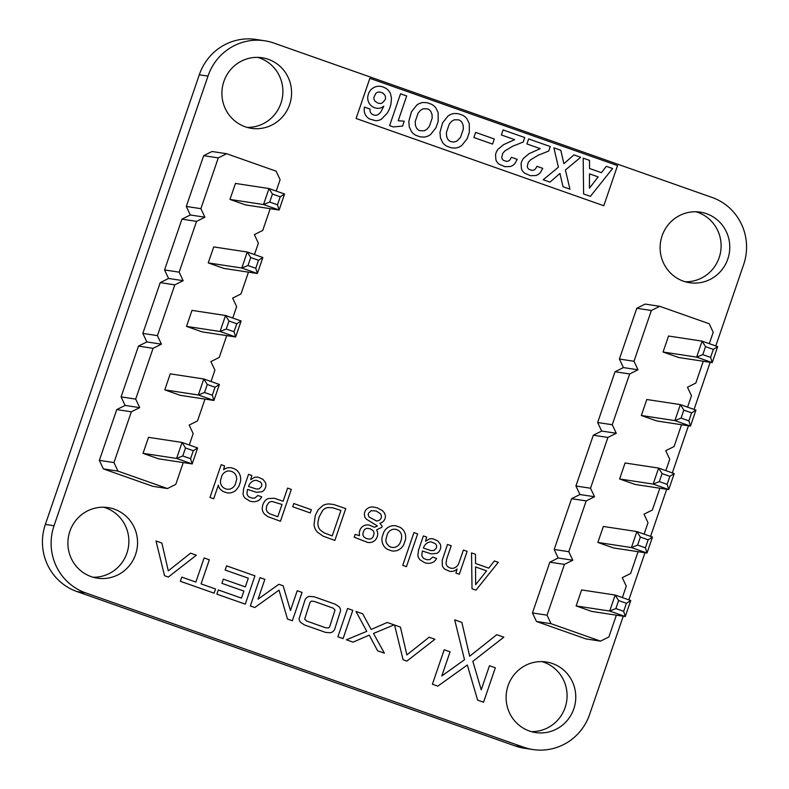 <?xml version="1.0" encoding="UTF-8"?>
<svg xmlns="http://www.w3.org/2000/svg" width="789" height="789" viewBox="0 0 789 789"><rect width="100%" height="100%" fill="white"/><g stroke="black" fill="none" stroke-linecap="round" stroke-linejoin="round"><path stroke-width="1.18" d="M651.369 310.481L636.782 308.262L645.136 304.09L659.732 306.31L651.369 310.481L633.991 361.263L637.995 369.794L629.642 373.956L612.254 424.738L616.268 433.269L607.905 437.441L590.517 488.223L594.531 496.745L586.178 500.916L568.79 551.698L572.794 560.229L564.441 564.391L547.053 615.173L551.067 623.704L600.528 641.132L608.891 636.96L616.347 615.173M709.301 343.669L713.207 332.268L709.203 323.746L659.732 306.31M636.782 308.262L619.395 359.044L633.991 361.263M619.395 359.044L623.399 367.575L615.045 371.737L597.658 422.519L601.672 431.05L593.308 435.222L575.921 486.004L579.935 494.525L571.581 498.697L554.194 549.479L558.198 558.001L549.844 562.172L532.457 612.954L536.471 621.485L585.941 638.912L600.528 641.132M622.373 597.579L626.279 586.178L622.265 577.656L630.618 573.485L638.084 551.689M644.11 534.104L648.006 522.703L644.002 514.181L652.355 510.01L659.821 488.213M665.837 470.629L669.743 459.228L665.729 450.697L674.092 446.525L681.548 424.738M687.574 407.144L691.48 395.743L687.466 387.221L695.819 383.05L703.285 361.254M663.066 352.022L696.628 357.121L712.211 362.615L678.648 357.506L663.066 352.022L668.549 336.025L702.102 341.134L717.684 346.618L713.335 349.389L710.603 357.387L712.211 362.615L717.684 346.618M641.339 415.497L674.891 420.606L681.075 418.121L688.866 420.862L690.474 426.09L656.921 420.991L641.339 415.497L646.812 399.5L680.365 404.609L695.947 410.102L691.608 412.864L683.816 410.122L680.365 404.609L674.891 420.606L690.474 426.09L695.947 410.102M619.602 478.972L653.154 484.081L659.338 481.596L667.129 484.338L668.737 489.574L635.184 484.466L619.602 478.972L625.075 462.985L658.637 468.084L674.22 473.578L669.871 476.339L662.079 473.597L658.637 468.084L653.154 484.081L668.737 489.574L674.22 473.578M576.138 605.932L609.69 611.041L615.874 608.556L623.665 611.297L625.273 616.525L591.72 611.426L576.138 605.932L581.611 589.935L615.164 595.044L630.746 600.528L626.407 603.299L618.615 600.557L615.164 595.044L609.69 611.041L625.273 616.525L630.746 600.528M597.865 542.457L631.427 547.556L647.01 553.05L613.447 547.941L597.865 542.457L603.348 526.46L636.901 531.569L652.483 537.053L648.134 539.824L645.402 547.822L647.01 553.05L652.483 537.053M623.399 367.575L637.995 369.794M615.045 371.737L629.642 373.956M597.658 422.519L612.254 424.738M601.672 431.05L616.268 433.269M593.308 435.222L607.905 437.441M575.921 486.004L590.517 488.223M579.935 494.525L594.531 496.745M571.581 498.697L586.178 500.916M554.194 549.479L568.79 551.698M558.198 558.001L572.794 560.229M549.844 562.172L564.441 564.391M532.457 612.954L547.053 615.173M536.471 621.485L551.067 623.704M705.544 346.637L702.812 354.636L696.628 357.121L702.102 341.134L705.544 346.637L713.335 349.389M645.402 547.822L637.611 545.071L631.427 547.556L636.901 531.569L640.343 537.072L648.134 539.824M702.812 354.636L710.603 357.387M681.075 418.121L683.816 410.122M688.866 420.862L691.608 412.864M659.338 481.596L662.079 473.597M667.129 484.338L669.871 476.339M615.874 608.556L618.615 600.557M623.665 611.297L626.407 603.299M637.611 545.071L640.343 537.072M218.277 157.889L203.68 155.67L212.044 151.498L226.63 153.727L218.277 157.889L200.889 208.671L204.903 217.202L196.54 221.374L179.152 272.156L183.166 280.677L174.813 284.849L157.425 335.631L161.429 344.162L153.076 348.324L135.688 399.106L139.702 407.637L131.339 411.809L113.961 462.591L117.965 471.112L167.436 488.539L175.789 484.377L183.255 462.581M276.209 191.076L280.115 179.675L276.101 171.154L226.63 153.727M203.68 155.67L186.293 206.452L200.889 208.671M186.293 206.452L190.307 214.983L181.953 219.145L164.566 269.937L168.57 278.458L160.216 282.63L142.829 333.412L146.843 341.933L138.479 346.105L121.092 396.887L125.106 405.418L116.752 409.58L99.365 460.362L103.369 468.893L152.839 486.32L167.436 488.539M189.281 444.986L193.177 433.595L189.173 425.064L197.526 420.892L204.992 399.106M211.008 381.511L214.914 370.11L210.9 361.589L219.263 357.417L226.719 335.621M232.745 318.036L236.651 306.635L232.637 298.104L240.99 293.942L248.456 272.146M254.472 254.561L258.378 243.16L254.374 234.629L262.727 230.457L270.193 208.671M229.974 199.43L263.526 204.538L279.109 210.022L245.557 204.923L229.974 199.43L235.447 183.433L269.01 188.541L284.582 194.025L280.243 196.796L277.501 204.795L279.109 210.022L284.582 194.025M208.237 262.905L241.799 268.013L247.983 265.528L255.774 268.27L257.382 273.507L223.82 268.398L208.237 262.905L213.72 246.918L247.273 252.016L262.855 257.51L258.506 260.271L250.715 257.53L247.273 252.016L241.799 268.013L257.382 273.507L262.855 257.51M186.51 326.39L220.062 331.488L226.246 329.003L234.037 331.745L235.645 336.982L202.083 331.873L186.51 326.39L191.983 310.393L225.536 315.492L241.118 320.985L236.779 323.756L228.988 321.005L225.536 315.492L220.062 331.488L235.645 336.982L241.118 320.985M143.036 453.34L176.598 458.448L182.782 455.963L190.573 458.705L192.181 463.932L158.619 458.833L143.036 453.34L148.519 437.343L182.072 442.451L197.654 447.945L193.305 450.706L185.514 447.965L182.072 442.451L176.598 458.448L192.181 463.932L197.654 447.945M164.773 389.865L198.325 394.973L213.908 400.457L180.356 395.348L164.773 389.865L170.246 373.868L203.809 378.976L219.381 384.46L215.042 387.231L212.3 395.23L213.908 400.457L219.381 384.46M190.307 214.983L204.903 217.202M181.953 219.145L196.54 221.374M164.566 269.937L179.152 272.156M168.57 278.458L183.166 280.677M160.216 282.63L174.813 284.849M142.829 333.412L157.425 335.631M146.843 341.933L161.429 344.162M138.479 346.105L153.076 348.324M121.092 396.887L135.688 399.106M125.106 405.418L139.702 407.637M116.752 409.58L131.339 411.809M99.365 460.362L113.961 462.591M103.369 468.893L117.965 471.112M272.452 194.055L269.71 202.053L263.526 204.538L269.01 188.541L272.452 194.055L280.243 196.796M212.3 395.23L204.509 392.478L198.325 394.973L203.809 378.976L207.251 384.49L215.042 387.231M269.71 202.053L277.501 204.795M247.983 265.528L250.715 257.53M255.774 268.27L258.506 260.271M226.246 329.003L228.988 321.005M234.037 331.745L236.779 323.756M182.782 455.963L185.514 447.965M190.573 458.705L193.305 450.706M204.509 392.478L207.251 384.49M199.607 73.9L156.035 201.175M450.065 651.832L444.197 649.761L432.402 684.221L437.836 686.134L467.325 664.989L477.631 700.159L483.549 702.24L495.344 667.78L489.476 665.719L481.231 689.793L472.828 661.33L503.846 637.167L496.784 634.681L469.672 656.231L461.851 622.383L454.701 619.858L464.504 659.742L441.801 675.956L450.065 651.832M475.54 563.484L475.491 554.292L471.536 552.902L472.019 588.752L475.964 590.142L498.293 562.33L494.397 560.959L488.726 568.129L475.54 563.484M486.586 570.841L475.649 584.679L475.55 566.956L486.586 570.841M589.422 188.167L598.151 176.894L589.482 173.836L589.422 188.167M449.257 124.129L446.396 132.483L446.544 136.122L447.669 139.002A6.746 6.578 98.7 0 0 451.121 141.695L454.04 142.059L456.841 141.132L460.48 137.444L463.34 129.09L463.192 125.431L462.058 122.542A6.785 6.618 98.7 0 0 458.606 119.839L454.247 119.79L451.604 121.348L449.257 124.129M418.091 113.152L415.231 121.506L415.379 125.145L416.503 128.015A6.746 6.578 98.7 0 0 419.955 130.718L424.314 130.767L426.977 129.218L429.315 126.467L432.175 118.113L432.027 114.454L430.893 111.555A6.785 6.618 98.7 0 0 427.441 108.852L423.082 108.803L420.438 110.371L418.091 113.152M379.923 92.017A5.592 5.454 98.7 0 0 375.88 93.289L373.887 97.392A5.198 5.069 98.7 0 0 375.278 101.406L377.872 103.073A6.174 6.026 98.7 0 0 382.3 102.955L385.17 99.7A5.454 5.326 98.7 0 0 384.924 95.282L382.941 93.072L379.923 92.017M617.54 165.591L369.844 78.328L356.095 118.478L603.792 205.742L617.54 165.591M590.379 196.362L583.604 193.976L583.189 158.145L589.531 160.384L589.501 168.471L601.415 172.673L606.346 166.301L612.599 168.511L590.379 196.362M543.217 179.744L558.405 167.199L553.868 147.819L560.782 150.255L563.888 163.718L573.928 154.881L580.704 157.277L565.417 169.97L569.934 189.163L563.021 186.727L559.934 173.442L549.982 182.131L543.217 179.744M540.238 148.648L526.914 143.953L528.63 138.923L550.268 146.547L548.73 151.044L538.246 155.216L530.326 159.98L528.226 162.485L527.299 166.252A4.073 3.975 98.7 0 0 529.005 169.329L531.924 170.345A4.645 4.527 98.7 0 0 535.514 168.856L536.984 166.321L542.753 168.353L540.554 172.357A9.892 9.646 -81.3 0 1 535.997 175.503L530.435 175.7L524.655 173.176A9.862 9.626 -81.3 0 1 521.49 168.994L521.056 163.875A12.141 11.845 -81.3 0 1 523.699 158.175L529.064 153.677L540.238 148.648M514.694 139.643L501.37 134.949L503.096 129.929L524.724 137.552L523.186 142.05L512.712 146.212L504.792 150.975L502.692 153.49L501.765 157.258A4.073 3.975 98.7 0 0 503.471 160.335L506.38 161.341A4.645 4.527 98.7 0 0 509.98 159.861L511.45 157.317L517.219 159.358L515.02 163.353A9.892 9.646 -81.3 0 1 510.453 166.509L504.901 166.706L499.112 164.171A9.862 9.626 -81.3 0 1 495.946 159.989L495.522 154.881A12.141 11.845 -81.3 0 1 498.155 149.17L503.53 144.673L514.694 139.643M492.563 144.101L473.873 137.523L475.619 132.394L494.308 138.982L492.563 144.101M439.966 132.325L442.599 122.847L447.935 116.101A13.443 13.107 -81.3 0 1 454.375 113.488L458.33 113.705L462.551 115.184A13.295 12.969 -81.3 0 1 467.058 118.952L469.277 123.617L469.356 132.266L467.147 138.716L461.802 145.452A13.452 13.127 -81.3 0 1 455.352 148.066L451.377 147.849L447.146 146.35A13.176 12.851 -81.3 0 1 442.659 142.592L440.459 137.937L439.966 132.325M408.801 121.348L411.434 111.86L416.77 105.115A13.443 13.107 -81.3 0 1 423.2 102.501L427.165 102.718L431.386 104.207A13.295 12.969 -81.3 0 1 435.893 107.975L438.112 112.64L438.191 121.289L435.982 127.729L430.636 134.475A13.452 13.127 -81.3 0 1 424.186 137.089L420.212 136.862L415.981 135.373A13.176 12.851 -81.3 0 1 411.493 131.615L409.294 126.96L408.801 121.348M393.257 126.911L389.618 125.629L400.516 93.792L406.69 95.962L398.208 120.756L404.234 121.19L402.558 126.092L393.257 126.911M368.443 101.751A10.346 10.099 -81.3 0 1 367.881 96.1L368.424 93.97A11.342 11.066 -81.3 0 1 373.187 87.914L374.893 87.046A11.45 11.174 -81.3 0 1 383.276 87.125L385.2 87.964A11.529 11.243 -81.3 0 1 390.456 93.556L391.472 98.073L390.959 103.951A30.81 30.061 -81.3 0 1 387.221 113.202L381.432 119.159A11.352 11.066 -81.3 0 1 375.692 120.707L369.745 119.06A10.543 10.287 -81.3 0 1 364.912 113.754L364.429 112.127A10.938 10.671 -81.3 0 1 364.508 107.107L370.071 109.069L370.002 110.46A4.734 4.616 98.7 0 0 372.349 114.346L373.631 114.947A5.572 5.434 98.7 0 0 378.473 114.336L380.762 112.137L383.799 106.229L381.205 107.768A10.109 9.862 -81.3 0 1 376.333 108.192L374.676 107.758A10.642 10.375 -81.3 0 1 369.232 103.359L368.443 101.751M451.219 545.751L447.501 544.44L442.195 560.368L442.353 565.614A7.476 7.288 98.7 0 0 444.976 569.283L449.71 571.335A8.797 8.58 98.7 0 0 455.835 570.053L457.097 569.017L455.943 573.07L459.306 574.264L467.147 551.353L463.429 550.051L458.557 563.938A8.393 8.196 -81.3 0 1 455.864 567.173L454.78 567.784A6.628 6.47 -81.3 0 1 449.977 567.912L448.32 567.094A5.178 5.05 -81.3 0 1 446.032 563.198L446.673 559.036L451.219 545.751M406.858 654.909L400.437 627.107L394.559 625.036L403.09 659.762L406.887 661.093L434.926 639.258L429.127 637.216L406.858 654.909M426.701 537.112L423.377 535.938L418.515 550.14L417.884 555.357A7.9 7.703 98.7 0 0 419.856 559.667L424.59 562.636A12.101 11.805 98.7 0 0 430.794 563.08L432.214 562.636A7.91 7.712 98.7 0 0 435.715 559.894L436.554 558.434L432.747 557.093L429.749 559.618L427.125 559.776L424.068 558.622A4.912 4.783 -81.3 0 1 421.799 554.815L422.391 551.018L431.159 553.858L436.593 553.405A6.361 6.204 98.7 0 0 439.651 550.683L440.311 549.213A7.348 7.17 98.7 0 0 440.282 544.163L437.757 540.899L433.151 538.877A8.965 8.748 98.7 0 0 429.384 538.946L425.537 541.244L426.701 537.112M431.08 550.604L423.397 548.059A9.784 9.547 -81.3 0 1 425.942 543.976L427.135 543.039A6.963 6.795 -81.3 0 1 431.396 541.954L435.39 543.729A3.846 3.748 -81.3 0 1 436.347 548.02L434.039 550.485L431.08 550.604M371.165 629.454L362.723 613.822L355.987 611.445L366.786 631.338L346.371 639.78L353.077 642.138L369.222 635.125L377.615 650.787L384.391 653.174L373.483 633.468L394.086 624.868L387.261 622.462L371.165 629.454M417.647 533.916L413.929 532.605L402.715 565.358L406.434 566.67L417.647 533.916M388.099 527.358A12.21 11.914 98.7 0 0 383.809 532.151L382.162 536.944A12.387 12.082 98.7 0 0 382.576 543.384L383.395 545.219A11.224 10.947 98.7 0 0 387.665 549.44L391.768 550.88A11.51 11.224 98.7 0 0 397.725 550.268L399.51 549.351A12.16 11.865 98.7 0 0 403.81 544.548L405.447 539.775A12.486 12.18 98.7 0 0 405.043 533.325L404.215 531.48A11.263 10.997 98.7 0 0 399.954 527.259L395.851 525.819A11.45 11.174 98.7 0 0 389.884 526.431L388.099 527.358M386.827 543.739A8.018 7.821 -81.3 0 1 385.88 539.508L387.399 533.975A9.143 8.916 -81.3 0 1 390.456 530.395L391.669 529.744A7.436 7.259 -81.3 0 1 396.837 529.646L398.583 530.533A7.338 7.15 -81.3 0 1 401.64 535.701L401.512 538.936L400.201 542.753A8.926 8.709 -81.3 0 1 397.143 546.304L395.93 546.955A7.653 7.466 -81.3 0 1 389.026 546.166L386.827 543.739M359.449 535.652L355.168 534.36L354.182 537.22L367.536 542.388A9.212 8.985 98.7 0 0 372.28 542.043L373.591 541.412A8.048 7.851 98.7 0 0 376.56 538.276L377.181 536.826A8.817 8.6 98.7 0 0 377.576 532.348L376.649 529.833L381.817 527.279L382.172 526.233L379.894 523.245A7.782 7.594 98.7 0 0 383.809 520.809L384.529 519.754A7.062 6.884 98.7 0 0 385.397 515.641L384.47 512.929L382.31 510.532L377.25 507.86L372.97 506.952A9.715 9.478 98.7 0 0 368.236 507.988L367.072 508.787A7.584 7.407 98.7 0 0 364.331 514.083L364.755 516.953L366.283 519.103L377.418 525.977L374.42 527.289L369.321 525.089A9.202 8.975 98.7 0 0 364.597 525.405L363.275 526.036A8.146 7.949 98.7 0 0 360.307 529.212L359.291 532.19L359.449 535.652M369.39 517.17A3.629 3.541 -81.3 0 1 368.493 513.284L371.234 510.651L376.175 510.996L380.554 513.826L381.491 516.351L381.235 517.821A5.03 4.902 -81.3 0 1 378.858 520.493L376.659 521.046L369.39 517.17M364.163 537.122A4.409 4.3 -81.3 0 1 362.91 533.532L363.976 530.415A4.379 4.27 -81.3 0 1 367.171 528.364L370.14 528.748L372.724 530.316A4.458 4.349 -81.3 0 1 374.016 533.956L372.95 537.062A4.399 4.29 -81.3 0 1 369.706 539.084L366.737 538.69L364.163 537.122M352.782 610.311L347.564 608.477L337.879 636.782L343.087 638.617L352.782 610.311M309.495 596.405A6.006 5.858 98.7 0 0 305.018 599.936L299.1 618.615A5.878 5.73 98.7 0 0 300.757 622.472L304.485 624.957L325.61 632.403L330.216 632.748A6.006 5.858 98.7 0 0 334.694 629.218L340.611 610.538A5.878 5.73 98.7 0 0 338.954 606.682L335.226 604.187L314.101 596.75L309.495 596.405M304.682 619.138L310.077 602.204L311.27 601.169L314.16 601.396L333.293 608.201L335.029 610.015L329.634 626.949L328.441 627.985L325.561 627.748L306.418 620.943L304.682 619.138M318.115 509.822L315.255 515.582L314.032 524.754A12.9 12.585 98.7 0 0 317.395 532.111L322.997 536.096L334.842 540.426L345.75 508.58L333.806 504.526L329.033 503.944A14.172 13.827 98.7 0 0 323.086 505.354L318.115 509.822M317.967 522.052L319.111 516.943L322.583 510.591A9.192 8.965 -81.3 0 1 327.899 507.574L332.554 507.721L340.937 510.453L332.208 535.928L323.973 532.802L320.235 529.971A9.34 9.113 -81.3 0 1 317.918 524.212L317.967 522.052M264.848 579.333L260.035 577.637L250.34 605.942L254.808 607.51L279.03 590.142L287.492 619.03L292.354 620.746L302.049 592.44L297.226 590.744L290.451 610.518L283.152 585.783L278.882 584.284L258.062 599.157L264.848 579.333M311.369 509.724L293.814 503.54L292.709 506.775L310.255 512.949L311.369 509.724M268.428 498.53A8.363 8.156 98.7 0 0 264.473 501.469L262.845 504.575L262.224 508.077A8.6 8.393 98.7 0 0 264.7 514.32L267.925 516.667L280.43 521.253L291.328 489.407L287.6 488.095L283.113 501.222L274.197 498.253L268.428 498.53M266.238 509.546L266.662 505.917L268.507 502.909A5.128 5 -81.3 0 1 272.136 501.508L282.008 504.447L277.797 516.756L269.591 513.728L267.303 511.972L266.238 509.546M254.946 575.842L226.571 565.851L225.141 570.033L248.298 578.189L245.32 586.898L223.336 579.146L221.896 583.337L243.89 591.079L241.473 598.131L218.316 589.965L216.876 594.156L245.261 604.147L254.946 575.842M251.859 475.501L248.535 474.337L243.673 488.539L243.032 493.756A7.9 7.703 98.7 0 0 245.004 498.066L249.738 501.035A12.101 11.805 98.7 0 0 255.942 501.479L257.372 501.035A7.91 7.712 98.7 0 0 260.863 498.293L261.711 496.833L257.895 495.482L254.896 498.007L252.273 498.165L249.216 497.021A4.912 4.783 -81.3 0 1 246.947 493.214L247.539 489.417L256.307 492.247L261.741 491.803A6.361 6.204 98.7 0 0 264.808 489.081L265.459 487.612A7.348 7.17 98.7 0 0 265.439 482.562L262.905 479.298L258.299 477.266A8.965 8.748 98.7 0 0 254.531 477.345L250.685 479.643L251.859 475.501M256.228 489.002L248.555 486.458A9.784 9.547 -81.3 0 1 251.089 482.365L252.293 481.438A6.963 6.795 -81.3 0 1 256.543 480.353L260.538 482.128A3.846 3.748 -81.3 0 1 261.494 486.418L259.196 488.884L256.228 489.002M195.859 582.055L181.795 577.104L180.356 581.286L214.105 593.17L215.535 588.989L201.077 583.89L209.332 559.776L204.124 557.941L195.859 582.055M224.54 465.885L221.176 464.691L209.963 497.445L213.691 498.756L218.356 485.136A8.423 8.215 98.7 0 0 220.456 489.436L223.109 491.498L227.025 492.829A11.007 10.73 98.7 0 0 236.335 489.821L238.86 486.359L240.418 481.813A13.058 12.742 98.7 0 0 240.122 475.422L239.343 473.558A11.026 10.75 98.7 0 0 232.676 468.173L231.088 467.759A9.862 9.626 98.7 0 0 223.603 469.761L224.54 465.885M220.437 480.886L221.808 475.826A9.468 9.231 -81.3 0 1 224.747 472.305L225.96 471.605A7.387 7.209 -81.3 0 1 230.063 471.072L231.552 471.457A7.841 7.643 -81.3 0 1 235.014 473.893L235.773 475.067A8.304 8.097 -81.3 0 1 236.67 479.367L235.3 484.426A9.419 9.192 -81.3 0 1 232.351 487.947L231.128 488.638A7.604 7.417 -81.3 0 1 225.605 488.815L224.204 488.174A7.495 7.308 -81.3 0 1 220.486 482.395L220.437 480.886M168.294 570.861L161.873 543.059L155.995 540.978L164.526 575.704L168.333 577.045L196.362 555.209L190.563 553.158L168.294 570.861M715.781 345.947L743.642 264.591A52.873 51.581 98.7 0 0 712.063 197.447L273.852 43.06A52.873 51.581 98.7 0 0 264.7 40.772L256.021 39.45A52.873 51.581 98.7 0 0 199.301 74.787L45.358 524.409A52.873 51.581 98.7 0 0 76.937 591.553L515.148 745.94A52.873 51.581 98.7 0 0 524.3 748.228L532.979 749.55A52.873 51.581 98.7 0 0 589.62 714.43L623.251 616.219M264.7 40.772A52.873 51.581 98.7 0 0 207.98 76.109L54.037 525.73A52.873 51.581 98.7 0 0 85.616 592.864L523.817 747.262A52.873 51.581 98.7 0 0 532.979 749.55M628.853 599.867L644.988 552.744M650.58 536.382L666.715 489.259M672.317 472.907L688.452 425.784M694.054 409.432L710.179 362.309M727.813 259.009A35.692 34.815 98.7 0 0 700.316 212.152A35.692 34.815 98.7 0 0 660.531 242.193A35.692 34.815 98.7 0 0 689.586 282.718A35.692 34.815 98.7 0 0 727.813 259.009M573.8 708.857A35.692 34.815 98.7 0 0 546.304 661.991A35.692 34.815 98.7 0 0 506.518 692.042A35.692 34.815 98.7 0 0 535.563 732.557A35.692 34.815 98.7 0 0 573.8 708.857M289.612 104.621A35.692 34.815 98.7 0 0 262.106 57.755A35.692 34.815 98.7 0 0 222.32 87.806A35.692 34.815 98.7 0 0 251.375 128.321A35.692 34.815 98.7 0 0 289.612 104.621M135.59 554.47A35.692 34.815 98.7 0 0 108.093 507.603A35.692 34.815 98.7 0 0 68.308 537.644A35.692 34.815 98.7 0 0 97.353 578.169A35.692 34.815 98.7 0 0 135.59 554.47M685.286 281.772A35.692 34.815 98.7 0 0 719.144 257.697A35.692 34.815 98.7 0 0 695.937 211.768M531.273 731.62A35.692 34.815 98.7 0 0 565.121 707.536A35.692 34.815 98.7 0 0 541.925 661.616M247.075 127.384A35.692 34.815 98.7 0 0 280.933 103.3A35.692 34.815 98.7 0 0 257.727 57.38M93.063 577.232A35.692 34.815 98.7 0 0 126.911 553.148A35.692 34.815 98.7 0 0 103.714 507.228M54.037 525.73L45.358 524.409M85.616 592.864L76.937 591.553M207.98 76.109L199.301 74.787M523.817 747.262L515.148 745.94"/></g></svg>
